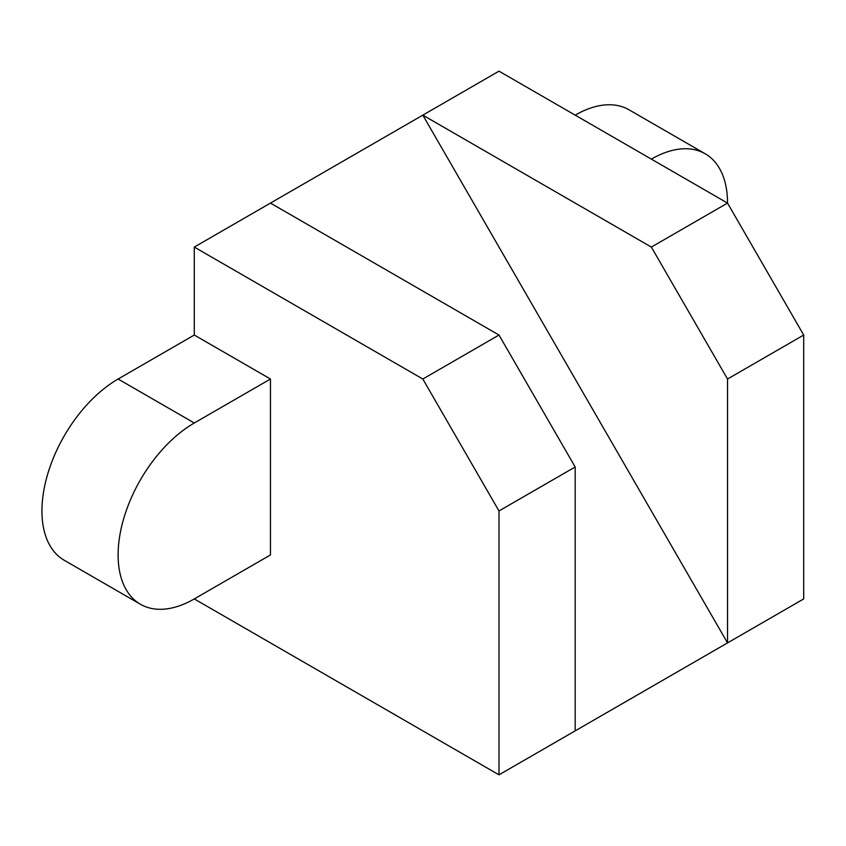 <?xml version="1.0" encoding="UTF-8"?>
<svg xmlns="http://www.w3.org/2000/svg" width="846" height="846" viewBox="0 0 846 846"><rect width="100%" height="100%" fill="white"/><g stroke="black" fill="none" stroke-linecap="round" stroke-linejoin="round"><path stroke-width="1.27" d="M194.284 598.926L270.466 554.944L270.466 379.019L194.284 335.037L118.112 379.019A107.728 62.202 120 0 0 47.736 473.95A107.728 62.202 120 0 0 64.243 560.274L140.425 604.255A107.728 62.202 120 0 0 194.284 598.926L498.992 774.841L498.992 510.963L422.82 379.019L194.284 247.074L194.284 335.037M422.82 379.019L498.992 335.037L575.174 466.981L498.992 510.963M498.992 335.037L270.466 203.093L194.284 247.074M498.992 774.841L575.174 730.859L575.174 466.981M651.346 247.074L422.82 115.141L727.528 642.907L727.528 379.019L651.346 247.074L727.528 203.093L498.992 71.159L270.466 203.093M727.528 379.019L803.7 335.037L727.528 203.093A107.728 62.202 120 0 0 705.215 153.782A107.728 62.202 120 0 0 651.346 159.122M705.215 153.782L629.033 109.8A107.728 62.202 120 0 0 575.174 115.141M575.174 730.859L803.7 598.926L803.7 335.037M270.466 379.019L194.284 423A107.728 62.202 120 0 0 123.907 517.932A107.728 62.202 120 0 0 140.425 604.255M194.284 423L118.112 379.019"/></g></svg>

